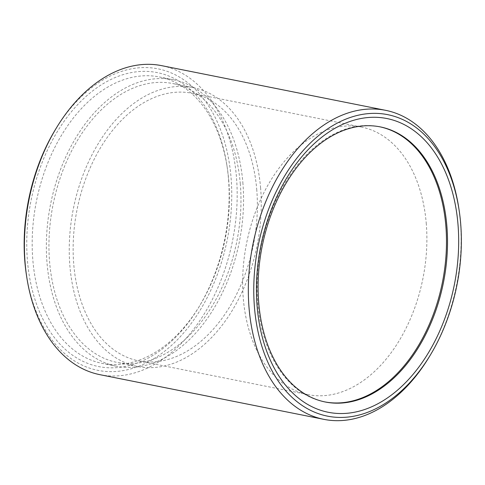 <?xml version="1.0" encoding="UTF-8"?>
<svg xmlns="http://www.w3.org/2000/svg" width="485" height="485" viewBox="0 0 485 485"><rect width="100%" height="100%" fill="white"/><g stroke="black" fill="none" stroke-linecap="round" stroke-linejoin="round"><path stroke-width="0.36" stroke-dasharray="2.42 1.82" d="M99.965 374.687A157.564 103.838 101.3 0 0 236.407 176.485A157.564 103.838 101.3 0 0 161.614 65.645M458.81 208.162A157.564 103.838 -78.7 0 1 460.344 221.16A157.564 103.838 -78.7 0 1 429.092 357.112M228.423 178.05A149.877 98.77 101.3 0 0 226.956 165.688A149.877 98.77 101.3 0 0 88.797 94.035A149.877 98.77 101.3 0 0 43.614 320.524A149.877 98.77 101.3 0 0 198.692 307.369A149.877 98.77 101.3 0 0 228.423 178.05M55.405 129.574A153.721 101.304 -78.7 0 1 162.378 69.864A153.721 101.304 -78.7 0 1 230.999 176.983A153.721 101.304 -78.7 0 1 144.997 363.532A153.721 101.304 -78.7 0 1 26.414 274.892M228.677 179.68A146.033 96.242 -78.7 0 1 199.711 305.683A146.033 96.242 -78.7 0 1 102.22 363.38A146.033 96.242 -78.7 0 1 36.411 201.336A146.033 96.242 -78.7 0 1 159.359 76.951A146.033 96.242 -78.7 0 1 227.253 167.634A146.033 96.242 -78.7 0 1 228.677 179.68M242.852 182.506A146.033 96.242 -78.7 0 1 116.394 366.205A146.033 96.242 -78.7 0 1 50.585 204.161A146.033 96.242 -78.7 0 1 173.533 79.776A146.033 96.242 -78.7 0 1 242.852 182.506M240.275 183.572A142.196 93.708 -78.7 0 1 117.146 362.434A142.196 93.708 -78.7 0 1 53.065 204.658A142.196 93.708 -78.7 0 1 172.781 83.547A142.196 93.708 -78.7 0 1 240.275 183.572M260.572 187.622A142.196 93.708 -78.7 0 1 137.443 366.484A142.196 93.708 -78.7 0 1 73.362 208.708A142.196 93.708 -78.7 0 1 193.078 87.591A142.196 93.708 -78.7 0 1 260.572 187.622M256.71 189.217A136.43 89.907 -78.7 0 1 138.571 360.834A136.43 89.907 -78.7 0 1 77.091 209.447A136.43 89.907 -78.7 0 1 191.951 93.247A136.43 89.907 -78.7 0 1 256.71 189.217M426.224 223.033A136.43 89.907 -78.7 0 1 308.078 394.651A136.43 89.907 -78.7 0 1 246.598 243.264A136.43 89.907 -78.7 0 1 361.464 127.064A136.43 89.907 -78.7 0 1 426.224 223.033M379.731 126.791A140.274 92.441 101.3 0 0 379.221 126.688A140.274 92.441 101.3 0 0 257.753 303.137A140.274 92.441 101.3 0 0 324.338 401.81A140.274 92.441 101.3 0 0 324.847 401.907M173.533 79.776L159.359 76.951M116.394 366.205L102.22 363.38M193.078 87.591L172.781 83.547M137.443 366.484L117.146 362.434M361.464 127.064L191.951 93.247M308.078 394.651L138.571 360.834M324.338 401.81L325.356 402.01M379.221 126.688L380.24 126.888M227.253 167.634L226.956 165.688M199.711 305.683L198.692 307.369"/><path stroke-width="0.73" d="M385.551 110.313L161.614 65.645A157.564 103.838 101.3 0 0 56.424 127.888A157.564 103.838 101.3 0 0 26.711 276.838A157.564 103.838 101.3 0 0 99.965 374.687L323.901 419.355A157.564 103.838 -78.7 0 1 252.897 244.525A157.564 103.838 -78.7 0 1 385.551 110.313A157.564 103.838 -78.7 0 1 458.81 208.162L459.101 210.108A153.721 101.304 101.3 0 0 317.402 136.618A153.721 101.304 101.3 0 0 271.06 368.915A153.721 101.304 101.3 0 0 430.11 355.426A153.721 101.304 101.3 0 0 460.604 222.791A153.721 101.304 101.3 0 0 459.101 210.108M430.11 355.426L429.092 357.112A157.564 103.838 -78.7 0 1 323.901 419.355M26.711 276.838L26.414 274.892A153.721 101.304 -78.7 0 1 55.405 129.574L56.424 127.888M457.949 223.888A149.762 98.698 -78.7 0 1 369.752 407.6A149.762 98.698 -78.7 0 1 257.171 306.92A149.762 98.698 -78.7 0 1 345.375 123.208A149.762 98.698 -78.7 0 1 457.949 223.888M258.772 303.337A140.274 92.441 101.3 0 0 325.356 402.01A140.274 92.441 101.3 0 0 443.448 282.537A140.274 92.441 101.3 0 0 380.24 126.888A140.274 92.441 101.3 0 0 258.772 303.337M324.847 401.907A140.274 92.441 101.3 0 0 445.806 225.361A140.274 92.441 101.3 0 0 379.731 126.791"/></g></svg>
